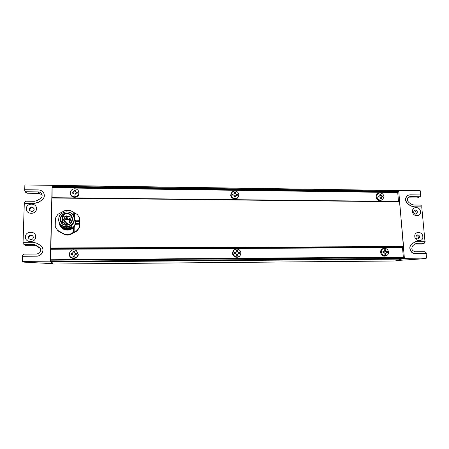 <?xml version="1.0" encoding="UTF-8"?>
<svg xmlns="http://www.w3.org/2000/svg" width="449" height="449" viewBox="0 0 449 449"><rect width="100%" height="100%" fill="white"/><g stroke="black" fill="none" stroke-linecap="round" stroke-linejoin="round"><path stroke-width="0.67" d="M240.9 252.955L240.299 255.2C238.47 258.411 232.992 256.761 233.048 253.006C233.087 251.148 233.957 249.88 235.658 249.212C238.587 248.735 240.338 249.986 240.9 252.955M235.658 249.212L235.282 249.335C233.525 250.031 232.627 251.339 232.582 253.258C232.526 257.148 238.195 258.854 240.086 255.532L240.299 255.2M78.025 253.932C78.165 259.286 69.034 259.359 69.331 253.982L69.376 253.455C70.645 250.009 72.968 249.06 76.341 250.615L78.025 253.932M69.376 253.455L69.292 254.246C68.983 259.808 78.429 259.735 78.283 254.196L76.341 250.615M388.514 252.074C388.581 253.567 388.031 254.69 386.864 255.442C384.03 256.379 382.2 255.268 381.375 252.119C381.364 250.071 382.284 248.819 384.136 248.364C386.55 248.303 388.009 249.537 388.514 252.074M384.136 248.364L383.424 248.477C381.504 248.954 380.55 250.245 380.561 252.366C381.42 255.627 383.311 256.772 386.241 255.801L386.864 255.442M70.386 192.722L70.403 192.425C70.841 190.152 72.278 188.934 74.714 188.765C76.24 188.833 77.424 189.461 78.266 190.657L78.906 192.829C78.62 195.253 77.177 196.578 74.59 196.791C72.003 196.522 70.605 195.163 70.386 192.722M70.403 192.425L70.364 192.84C70.426 195.523 71.868 197.027 74.697 197.364C78.575 196.628 79.843 194.507 78.502 191.01L78.266 190.657M376.924 196.544C376.879 194.883 377.57 193.744 379.001 193.132L380.146 192.947C382.29 193.193 383.558 194.423 383.951 196.634L382.795 199.524L380.741 200.243C378.586 199.996 377.317 198.761 376.924 196.544M379.001 193.132L378.288 193.39C374.601 194.501 376.15 200.899 380.084 200.748L382.795 199.524M231.072 194.726L232.543 191.667L234.805 190.954C237.145 191.218 238.475 192.509 238.795 194.821L238.514 196.381C237.835 197.807 236.69 198.548 235.074 198.598C232.722 198.34 231.387 197.049 231.072 194.726M232.543 191.667L232.139 191.964C229.652 195.416 230.522 197.807 234.76 199.137C236.438 199.081 237.622 198.312 238.318 196.836L238.514 196.381M239.446 252.344L239.485 253.444L238.021 253.573L237.701 255.324L236.612 255.329L236.612 254.257L235.77 253.438L234.692 253.472L234.659 252.372L236.225 252.164L236.443 250.497L237.532 250.491L237.605 251.502L238.447 252.321L239.446 252.344L239.295 253.438M76.308 253.287L76.291 254.443L75.135 254.42L74.22 255.29L74.214 256.424L73.007 256.43L72.94 254.948L72.121 254.437L70.987 254.476L71.009 253.32L72.143 253.281L73.058 252.411L73.092 251.345L74.293 251.333L74.321 252.725L75.151 253.264L76.308 253.287M387.279 251.491L387.364 252.534L386.292 252.546L385.826 254.33L384.838 254.336L384.838 253.309L384.03 252.529L383.008 252.562L382.924 251.519L384.187 251.44L384.625 250.694L384.467 249.728L385.45 249.723L385.612 250.688L386.415 251.468L387.279 251.491L386.892 251.625L386.965 252.523M77.228 192.127L77.211 193.238L76.077 193.177L75.179 194.002L75.174 195.107L73.99 195.096L73.967 193.772L73.125 193.143L72.014 193.177L72.031 192.065L73.142 192.026L74.04 191.207L74.068 190.196L75.247 190.213L75.241 191.414L76.094 192.065L77.228 192.127M382.733 196L382.812 197.01L381.644 197.032L381.302 198.711L380.325 198.699L380.325 197.695L379.534 196.926L378.529 196.959L378.451 195.949L379.803 195.82L379.966 194.249L380.937 194.265L381.094 195.18L381.88 195.949L382.733 196L382.357 196.213L382.419 196.982M237.364 194.159L237.398 195.214L235.815 195.433L235.646 196.999L234.574 196.982L234.574 195.932L233.744 195.124L232.694 195.158L232.655 194.097L234.333 193.766L234.412 192.324L235.478 192.335L235.551 193.294L236.382 194.103L237.364 194.159L237.212 195.203M235.815 195.433L235.461 196.993M234.434 192.554L235.304 192.565L235.338 193.57L236.168 194.372L237.184 194.383M232.666 194.327L234.333 193.766M381.644 197.032L380.853 197.958L380.909 198.705M380.006 194.468L380.567 194.479L380.645 195.438L381.437 196.202L382.357 196.213M378.468 196.162L379.803 195.82M72.081 193.171L72.093 192.301L73.215 192.318L74.113 191.499L74.13 190.438L75.241 190.455M74.057 195.096L73.967 193.772M75.241 191.414L76.162 192.352L77.222 192.368M386.292 252.546L385.365 253.466L385.433 254.33M384.49 249.863L385.068 249.863L385.152 250.856L385.955 251.631L386.892 251.625M382.941 251.653L384.187 251.44M71.06 254.471L71.077 253.466L72.222 253.461L73.136 252.591L73.153 251.496L74.287 251.485M73.075 256.43L72.94 254.948M74.321 252.725L75.224 253.444L76.308 253.438M238.021 253.573L237.482 254.415L237.515 255.324M236.455 250.637L237.347 250.632L237.386 251.676L238.228 252.495L239.261 252.49M234.664 252.512L236.225 252.164M380.937 194.265L380.567 194.479M398.617 191.689L398.746 191.24L52.09 186.273L52.118 186.773L398.617 191.689L397.724 192.554L398.499 201.466M385.45 249.723L385.068 249.863M404.515 257.434L404.336 257.109L50.428 259.836L50.383 260.196L404.538 257.681L50.383 260.196M52.106 197.689L52.118 186.773M52.09 186.273L398.746 191.24M53.206 264.034L51.708 262.02L401.462 259.101L395.238 260.97M398.729 191.005L398.476 190.539L52.157 185.493L52.095 186.009M51.618 261.677L51.708 262.02M401.462 259.101L401.827 258.792M50.378 260.476L50.428 261.267L404.308 258.394L404.538 257.681M403.022 258.776L50.737 261.688L50.428 261.267M50.675 259.831L51.86 197.683L399.509 201.478L403.567 246.54L50.664 248.005M50.698 248.482L403.432 246.967L402.512 247.668L403.331 257.12M403.067 258.776L404.308 258.394M403.432 246.967L403.567 246.54M417.564 234.883L416.953 234.995L415.813 236.949C416.049 238.206 416.756 238.89 417.946 239.014L418.535 238.913L419.697 236.949C419.461 235.697 418.754 235.007 417.564 234.883M414.797 236.567C414.113 231.078 422.498 231.089 422.812 236.556C423.525 242.039 415.112 242.062 414.797 236.567M415.286 210.07L414.55 210.227L413.546 212.091C413.776 213.326 414.483 214.005 415.662 214.139L416.38 213.993L417.402 212.119C417.172 210.884 416.464 210.199 415.286 210.07M412.53 211.602C411.851 206.198 420.18 206.282 420.483 211.664C421.19 217.058 412.833 217.013 412.53 211.602M413.984 210.648L414.029 210.648C415.97 211.204 416.52 212.366 415.684 214.139M420.286 196.634L417.194 197.953L420.286 196.634L420.808 194.961L410.044 194.815L407.978 195.298C404.824 198.009 404.931 200.956 408.293 204.149L410.987 205.878L413.978 206.798L421.92 206.866L421.864 206.271L420.618 205.064L413.81 204.997L411.767 204.368L409.073 202.639C406.895 200.568 406.833 198.66 408.887 196.909L410.206 196.606L419.849 196.724M407.855 197.841L417.194 197.953M416.369 235.366C418.35 236.034 418.844 237.246 417.845 239.014M424.513 243.094L421.589 244.015L424.513 243.094L425.158 241.309L417.138 241.332L415.499 241.613L411.873 244.003C407.989 246.507 410.678 253.921 415.381 253.646L426.32 253.573L426.264 252.955L425.001 251.737L415.213 251.794C411.682 250.615 410.925 248.533 412.94 245.558L416.206 243.352L424.187 243.145M415.028 244.037L421.589 244.015M415.409 241.641L411.699 244.065C407.821 246.563 410.504 253.977 415.202 253.702L426.129 253.629L426.55 258.124L423.267 258.798L399.492 260.336M407.894 195.343L407.81 195.388C404.661 198.093 404.762 201.045 408.124 204.228L410.818 205.956L413.804 206.877L421.74 206.95L424.967 241.309M398.471 190.539L420.213 190.724L420.612 194.956M398.678 190.41L404.375 258.355M426.55 258.124L404.594 258.304M402.523 258.787L401.659 258.983M31.643 211.558C33.136 211.428 33.972 210.671 34.163 209.279L33.877 208.151L31.778 206.967C30.285 207.096 29.443 207.853 29.252 209.245L29.567 210.429L31.643 211.558M36.459 208.757C36.543 214.847 25.879 214.79 26.306 208.678C26.261 202.583 36.874 202.69 36.459 208.757M30.818 239.654C32.322 239.508 33.17 238.728 33.361 237.313L32.945 235.966L30.953 234.979C29.449 235.124 28.601 235.899 28.405 237.319L28.865 238.728L30.818 239.654M35.673 236.876C35.757 243.072 24.998 243.105 25.43 236.881C25.385 230.679 36.1 230.696 35.673 236.876M29.09 238.975C28.495 237.061 29.247 235.91 31.346 235.523L33.119 236.247M29.797 210.738C29.449 208.959 30.24 207.921 32.165 207.634L34.04 208.499M24.398 244.363L33.215 244.335L35.752 245.031L40.04 247.971C41.415 251.216 40.27 253.236 36.61 254.039L24.083 254.117L22.557 255.52L22.534 256.222L36.554 256.132C41.387 256.284 44.715 250.452 41.909 246.832L40.185 245.233L36.981 243.279L33.277 242.258L22.989 242.286L23.314 243.902L25.29 245.334L33.967 245.306L36.481 245.996L40.343 248.465M25.29 245.334L23.314 243.902M26.031 191.768L38.311 191.919C39.95 192.009 41.123 192.733 41.841 194.103C42.537 196 42.01 197.549 40.253 198.744L36.986 200.624L34.444 201.287L25.75 201.203L24.252 202.538L24.229 203.217L34.388 203.307L38.103 202.342L41.364 200.456C44.058 198.626 44.883 196.252 43.845 193.345C42.75 191.195 40.926 190.056 38.367 189.916L24.65 189.731L24.863 191.179L26.031 191.768L27.058 193.21L39.001 193.351L42.088 194.844M27.058 193.21L25.896 192.621L24.863 191.179M47.723 263.417L52.527 263.372L50.866 261.688M22.534 256.222L22.45 261.397L23.735 262.115L47.684 263.417M23.056 242.286L24.291 203.313L34.438 203.403L38.148 202.432L41.415 200.551C44.103 198.722 44.922 196.353 43.89 193.446L43.867 193.396M22.613 256.284L36.605 256.188C41.431 256.345 44.765 250.52 41.953 246.899L41.931 246.866M22.45 261.397L50.361 261.172L52.106 185.342L398.476 190.539M24.723 189.736L24.875 184.949L52.106 185.342M47.701 263.423L52.595 263.26M64.65 229.198L67.35 229.658C70.027 229.591 72.177 228.541 73.799 226.504L73.574 227.525C70.499 230.309 67.086 230.848 63.331 229.125C60.896 227.694 59.543 225.628 59.279 222.94M74.029 217.063L74.074 215.694L74.197 217.585L74.248 216.272L74.371 218.152L74.422 216.845L74.455 218.433L75.432 220.706L75.219 221.234L75.135 220.717L79.714 221.003L79.838 218.921L79.726 226.891L79.669 224.158L75.376 224.315L74.208 226.756L74.124 232.144L77.161 230.489L79.636 226.577M73.799 226.504L75.084 224.197L75.376 224.315L75.084 224.197L75.219 221.234L79.669 221.542L79.422 220.723L75.426 220.807M75.516 221.469L79.372 221.486L79.344 223.293L79.641 223.344L79.462 217.827L77.396 214.583L73.816 212.439L73.771 215.273M79.641 223.344L75.488 223.276L75.185 223.411L75.37 224.107L79.669 224.158L79.641 223.344L79.344 223.4M67.934 224.966L67.271 223.187L66.581 222.715L65.851 223.406L66.531 223.282L66.581 222.715L67.271 223.187L66.575 224.113L65.896 223.669L66.57 222.732M69.561 219.971L70.212 221.98L70.88 222.44L71.576 221.548L70.981 219.763L70.285 219.275L69.561 219.959L70.24 219.836L70.285 219.275L70.981 219.763L70.285 220.672L69.561 219.971L70.24 219.836L70.285 220.672M69.561 219.948L70.274 219.292M65.981 216.502L66.682 218.568L67.35 219.022L68.046 218.119L67.401 216.289L66.705 215.806L65.981 216.491L66.66 216.367L66.705 215.806L67.401 216.289L66.705 217.204L65.981 216.513L66.66 216.367L66.699 217.204M65.981 216.48L66.693 215.823M62.265 219.926L62.995 219.241L63.685 219.701L63.006 219.258L62.989 220.639L62.265 219.954L62.944 219.808L62.265 219.926L62.983 219.258M62.265 219.943L63.028 221.986L63.691 222.412L64.381 221.486L63.685 219.701L62.989 220.639M66.497 213.314C74.54 213.067 74.349 225.51 66.278 225.218C58.168 225.477 58.437 212.961 66.497 213.314M66.542 213.645C69.376 213.819 71.279 215.161 72.25 217.681C72.89 222.002 70.92 224.5 66.334 225.168C63.707 225.039 61.855 223.849 60.772 221.587C60.014 219.572 60.295 217.686 61.625 215.935L62.192 216.48C63.152 216.906 63.64 216.614 63.657 215.61L62.894 214.762L66.542 213.645M59.105 222.171L59.229 222.451C60.637 225.314 63.012 226.818 66.357 226.975C72.216 226.133 74.758 222.945 73.995 217.417L73.911 217.131C72.682 213.831 70.218 212.068 66.525 211.838C60.233 212.832 57.758 216.278 59.105 222.171C60.52 225.039 62.899 226.549 66.25 226.706C72.121 225.858 74.674 222.67 73.911 217.131M58.522 219.533L59.116 222.569C60.553 225.477 62.972 227.009 66.373 227.166C71.223 226.711 73.917 224.203 74.461 219.628L74.158 217.445L72.648 214.74M66.503 227.503L66.525 228.35L61.446 226.801L61.429 225.752L66.503 227.503L71.632 225.718L72.048 227.924C68.652 229.983 65.285 229.995 61.945 227.957L61.9 227.744M64.869 234.367L65.083 234.861L67.496 235.074L69.909 234.861L69.724 234.367L64.869 234.367L57.567 230.315L55.732 227.559L55.216 226.313L55.39 218.253L57.904 214.296L65.318 210.345L70.134 210.379L73.816 212.439M72.491 218.916C71.329 217.12 69.634 216.182 67.406 216.098L67.299 216.098M66.037 216.238L64.168 216.974M66.575 224.113L66.531 223.282L65.851 223.417L66.474 225.168M62.894 214.762L61.625 215.935L62.579 218.343L61.395 222.698M62.405 221.857L61.754 222.867M62.602 222.687L61.749 222.872L62.394 221.828M62.512 221.666L61.709 221.705L62.534 221.761L61.928 222.71M68.4 216.744L67.558 216.738M70.802 219.381L69.909 218.511L68.226 219.713L69.915 218.304L70.807 219.376M64.291 224.826L63.606 224.158L64.993 222.485L65.021 220.992L63.696 219.308L64.813 218.276L66.536 219.87L64.83 218.489L66.474 219.707L68.226 219.713L69.915 218.304M64.897 218.657L64.022 219.505M63.606 224.158L65.195 222.788L65.346 221.278L63.898 219.348L64.813 218.276M65.195 222.788L63.938 224.298M70.319 223.787L69.477 222.609L70.37 223.742M69.797 220.779L69.264 222.233L69.544 222.799M70.667 219.376L69.965 218.68M68.377 220.016L66.536 219.87L68.377 220.016L70.078 218.803M74.124 232.144L73.804 232.2L73.877 227.576L73.574 227.525L73.496 232.307L69.724 234.367M73.877 227.576L73.866 226.481M72.048 227.924L71.632 225.718M61.446 226.801L66.564 228.446L71.649 226.767M74.074 215.694C72.699 213.752 70.807 212.54 68.405 212.068M75.555 221.295L75.488 223.276M73.821 232.251L73.911 226.622L74.208 226.756M60.593 214.313L59.492 215.767M61.558 226.947L61.603 227.166C64.965 229.214 68.355 229.203 71.773 227.132M61.67 227.211L61.715 227.43C65.071 229.478 68.456 229.467 71.868 227.396M61.788 227.48L61.833 227.694C65.178 229.736 68.551 229.725 71.958 227.66M72.014 227.828C68.613 229.888 65.245 229.899 61.9 227.862M66.564 228.446L71.683 226.868M55.732 227.559L57.567 230.315M65.083 234.861L57.809 230.825M77.161 230.489L77.273 230.842L69.909 234.861M73.496 232.307L73.804 232.2M79.462 217.827L79.748 218.59M77.273 230.842L79.726 226.891M61.558 227.065C64.925 229.119 68.315 229.108 71.739 227.037M71.924 227.564C68.517 229.63 65.139 229.641 61.788 227.598M61.676 227.334C65.032 229.383 68.416 229.372 71.834 227.301M62.579 218.343L63.135 218.882L62.192 216.48M63.657 215.61L64.6 218.478M63.91 219.112L63.135 218.882M63.696 219.308L65.346 221.278L64.993 222.485M63.809 224.174L64.572 224.915L63.809 224.174M68.972 224.607L67.457 223.681M69.606 221.009L69.578 222.502L70.487 223.647M66.553 219.572L68.13 219.578M67.552 216.71L68.4 216.715L67.597 216.845M62.394 221.772L61.698 221.823M381.296 197.706L380.853 197.958M379.45 195.916L379.007 196.174M381.094 195.18L380.645 195.438M381.88 195.949L381.437 196.202M73.995 193.985L74.068 194.271M73.142 192.026L73.215 192.318M74.04 191.207L74.113 191.499M76.094 192.065L76.162 192.352M385.826 253.303L385.365 253.466M383.946 251.485L383.485 251.648M385.612 250.688L385.152 250.856M386.415 251.468L385.955 251.631M52.303 187.255L397.859 192.11M53.156 264.034L395.457 260.97M52.331 187.755L397.724 192.554M403.325 257.047L50.681 259.752M402.646 247.242L50.889 248.785M50.922 249.262L402.512 247.668M51.815 197.998L399.666 201.764M397.444 260.353L399.604 260.33M410.206 196.606L407.883 197.796M417.306 243.167L415.23 243.891M38.962 246.989L39.658 247.932M35.752 245.031L36.481 245.996M33.215 244.335L33.967 245.306M38.311 191.919L39.001 193.351M59.116 222.569L61.676 227.289M75.084 224.197L75.376 224.208M79.669 221.542L79.372 221.385M68.147 223.838L69.101 224.545L68.052 223.922M66.059 224.079L64.808 224.977L66.054 224.079M69.505 220.947L69.264 222.233L69.578 222.502M66.458 220.01L64.802 218.781M75.135 220.717L74.158 217.445M74.427 212.927L74.371 216.772M79.327 227.233L79.344 223.501L75.522 223.484M74.068 215.683L74.113 212.652M74.085 215.722L74.13 212.708M66.098 224.186L64.948 225.011M50.428 259.836L404.336 257.109M395.35 260.987L53.178 264.051M403.045 258.781L50.737 261.688M51.86 197.683L399.509 201.478M397.427 260.358L399.548 260.341"/></g></svg>
